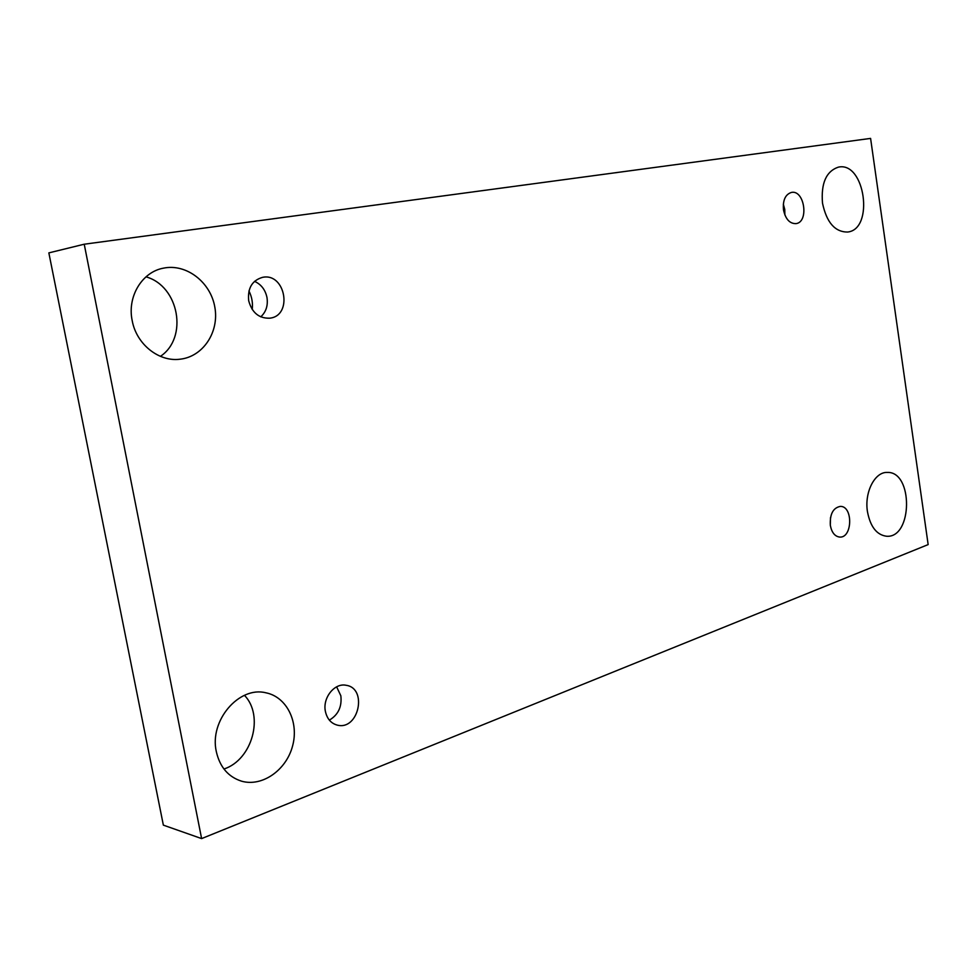 <?xml version="1.0" encoding="UTF-8"?>
<svg xmlns="http://www.w3.org/2000/svg" width="977" height="977" viewBox="0 0 977 977"><rect width="100%" height="100%" fill="white"/><g stroke="black" fill="none" stroke-linecap="round" stroke-linejoin="round"><path stroke-width="1.47" d="M84.23 244.213L870.592 138.404L928.15 544.592L201.616 838.596L84.23 244.213L48.85 252.884L163.354 825.138L201.616 838.596M216.32 751.643C209.151 720.538 239.06 685.952 265.805 692.778C286.725 696.821 299.194 722.101 292.55 746.086C286.273 770.169 262.141 787.193 241.453 781.148C228.215 776.862 219.837 767.018 216.32 751.643M867.454 511.655C864.266 492.347 874.806 471.793 887.201 472.428C913.422 471.097 912.75 538.522 886.518 536.239C876.687 534.92 870.324 526.725 867.454 511.655M132.188 320.59C127.047 296.605 142.092 271.899 163.538 268.138C186.448 263.375 210.641 282.255 214.83 307.132C219.422 331.936 203.106 356.813 179.939 359.218C158.885 362.04 136.401 344.27 132.188 320.59M822.5 203.143C820.912 183.273 826.188 171.28 838.327 167.152C865.048 161.022 874.537 229.668 847.45 232.05C834.895 232.001 826.579 222.365 822.5 203.143M783.481 209.786C782.699 200.212 785.349 194.423 791.407 192.432C804.547 189.489 809.237 222.353 795.889 223.635C789.624 223.672 785.484 219.056 783.481 209.786M248.695 300.757C247.474 288.227 252.103 280.411 262.557 277.346C285.577 272.424 293.112 315.901 269.713 318.184C259.003 318.514 251.993 312.701 248.695 300.757M325.402 711.439C322.41 697.822 334.61 682.642 346.151 685.292C367.792 688.235 358.693 730.588 337.456 725.166C331.105 723.493 327.087 718.913 325.402 711.439M830.328 525.333C829.754 514.134 833.088 507.82 840.33 506.391C853.226 505.964 852.555 538.254 839.67 537.069C834.834 536.422 831.708 532.514 830.328 525.333M244.47 695.331C264.303 715.738 252.322 759.776 223.953 769.021M146 276.833C179.145 286.114 188.353 337.834 160.411 356.349M252.225 309.489C252.982 303.029 251.895 296.849 248.952 290.951M830.316 525.272L830.487 517.615M329.347 720.122C338.213 714.871 342.048 706.762 340.851 695.795L336.638 686.831M260.761 316.853C266.11 311.895 268.174 305.41 266.965 297.423C265.28 289.705 261.14 284.344 254.521 281.339M784.885 215.013L784.751 209.396L783.322 204.156"/></g></svg>
